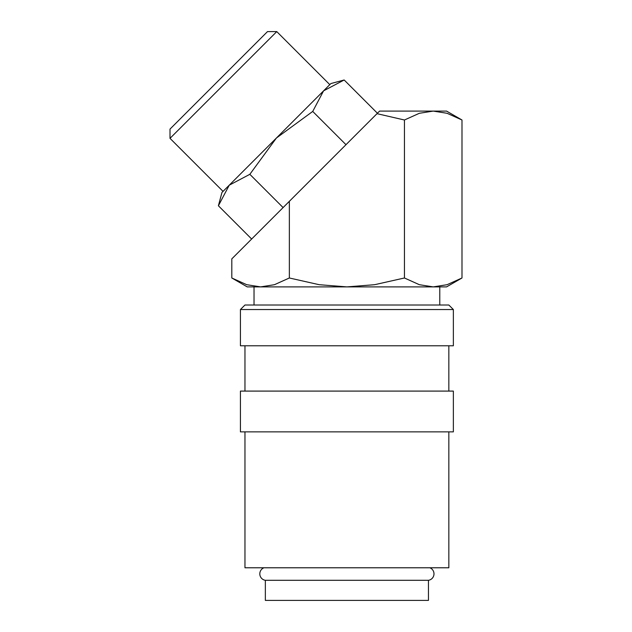 <?xml version="1.0" encoding="UTF-8"?>
<svg xmlns="http://www.w3.org/2000/svg" width="632" height="632" viewBox="0 0 632 632"><rect width="100%" height="100%" fill="white"/><g stroke="black" fill="none" stroke-linecap="round" stroke-linejoin="round"><path stroke-width="0.95" d="M263.939 567.781A6.525 6.525 0 0 0 265.345 580.302L265.345 600.4L428.449 600.4L428.449 580.302L265.345 580.302M428.449 580.302A6.525 6.525 0 0 0 429.855 567.781M453.365 309.538L448.839 305.011L244.963 305.011L240.429 309.538L240.429 345.783L453.365 345.783L453.365 309.538L240.429 309.538M448.839 391.09L448.839 345.783M244.963 345.783L244.963 391.09M453.365 431.861L453.365 391.09L240.429 391.09L240.429 431.861L453.365 431.861M244.963 431.861L244.963 567.781L448.839 567.781L448.839 431.861M231.81 277.985L247.223 286.889L260.582 286.889L246.717 284.7L231.81 277.985L231.81 258.867L289.353 201.324L289.353 277.985L274.438 284.7L260.582 286.889L346.897 286.889L319.176 284.7L289.353 277.985M446.571 286.889L461.992 277.985L447.077 284.7L433.22 286.889L346.897 286.889L374.618 284.7L404.44 277.985L419.356 284.7L433.22 286.889L446.571 286.889M377.004 113.665L404.44 120.001L419.356 113.286L433.22 111.098L447.077 113.286L461.992 120.001L446.571 111.098L379.571 111.098L289.353 201.324M249.838 174.314L229.258 185.176L221.958 192.468L218.395 205.763L229.258 185.176L223.041 191.385L170.008 138.353L170.008 129.094L267.502 31.6L276.769 31.6L329.801 84.633L276.421 138.013L312.729 111.43L323.584 90.842L344.171 79.987L330.884 83.55L323.584 90.842L276.421 138.013L249.838 174.314L283.097 207.573M170.008 138.353L276.769 31.6M439.777 305.011L439.777 286.889M254.025 286.889L254.025 305.011M251.655 239.022L218.395 205.763M345.988 144.689L312.729 111.43M377.43 113.246L344.171 79.987M229.258 185.176L276.421 138.013M404.44 120.001L404.44 277.985M461.992 120.001L461.992 277.985"/></g></svg>
